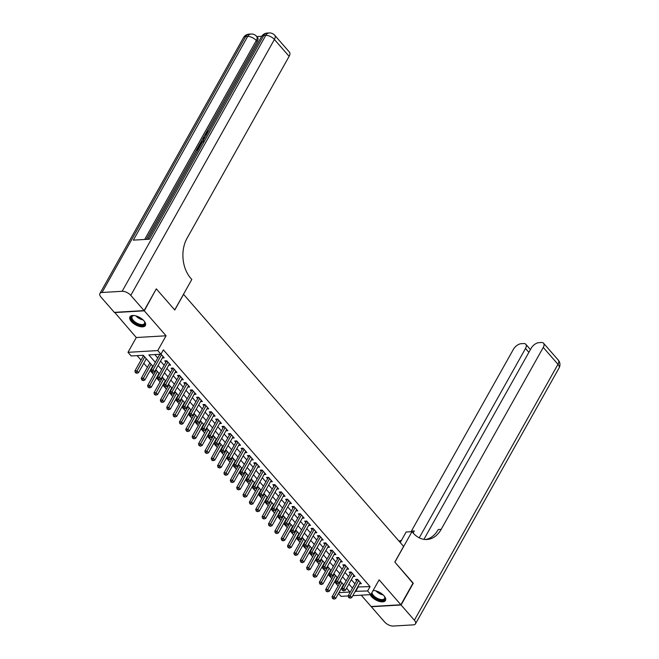 <?xml version="1.0" encoding="UTF-8"?>
<svg xmlns="http://www.w3.org/2000/svg" width="659" height="659" viewBox="0 0 659 659"><rect width="100%" height="100%" fill="white"/><g stroke="black" fill="none" stroke-linecap="round" stroke-linejoin="round"><path stroke-width="0.99" d="M131.38 321.543A8.864 4.234 -150.7 0 0 139.28 326.411A8.864 4.234 -150.7 0 0 145.384 325.505A8.864 4.234 -150.7 0 0 143.934 320.801A8.864 4.234 -150.7 0 0 136.042 315.925A8.864 4.234 -150.7 0 0 129.93 316.831A8.864 4.234 -150.7 0 0 131.38 321.543M370.169 594.649A8.864 4.234 -150.7 0 0 371.454 596.543A8.864 4.234 -150.7 0 0 379.345 601.42A8.864 4.234 -150.7 0 0 385.457 600.514A8.864 4.234 -150.7 0 0 384.008 595.802A8.864 4.234 -150.7 0 0 373.118 590.48M153.012 366.453L143.234 355.259L131.166 355.967L127.986 352.326L157.756 350.572L160.936 354.212L148.868 354.929L155.326 362.326M114.641 312.341L136.289 337.523L127.986 352.326M361.214 595.176L371.108 606.519L400.886 604.764L379.106 579.821L370.803 594.616L352.812 595.67M348.174 595.942L341.024 596.37L338.487 593.462M137.097 355.621L141.01 360.102M143.786 363.282L147.369 367.384M150.145 370.564L153.728 374.674M156.504 377.846L160.088 381.956M162.864 385.136L166.447 389.238M169.223 392.418L172.806 396.529M175.582 399.7L179.174 403.81M181.942 406.99L185.533 411.092M188.301 414.272L191.893 418.383M194.66 421.554L198.252 425.665M201.02 428.844L204.611 432.947M207.379 436.126L210.971 440.237M213.738 443.408L217.33 447.519M220.098 450.698L223.689 454.801M226.457 457.98L230.049 462.091M232.816 465.27L236.408 469.373M239.176 472.552L242.767 476.655M245.535 479.834L249.127 483.945M251.895 487.125L255.486 491.227M258.262 494.407L261.845 498.517M264.621 501.688L268.205 505.799M270.981 508.979L274.564 513.081M277.34 516.261L280.923 520.371M283.7 523.543L287.283 527.653M290.059 530.833L293.642 534.935M296.418 538.115L300.002 542.225M302.778 545.397L306.361 549.507M309.137 552.687L312.72 556.789M315.496 559.969L319.08 564.079M321.856 567.251L325.439 571.361M328.215 574.541L331.798 578.643M334.574 581.823L338.158 585.933M156.167 289.079L144.28 310.826L114.501 312.58M156.488 289.062L174.775 310.01L183.564 294.342L403.605 546.393L394.815 562.061L413.094 583.009L400.886 604.764M162.328 357.969L164.223 357.853L160.977 354.138M168.688 365.251L170.582 365.144L166.768 360.77L164.75 360.885L165.87 362.162M175.047 372.533L176.942 372.426L173.128 368.051L171.109 368.175L172.23 369.444M181.406 379.823L183.301 379.708L179.487 375.342L177.477 375.457L178.589 376.734M187.766 387.105L189.66 386.998L185.846 382.624L183.836 382.739L184.948 384.016M194.125 394.387L196.02 394.28L192.206 389.906L190.196 390.029L191.308 391.298M200.484 401.677L202.379 401.562L198.565 397.196L196.555 397.311L197.667 398.588M206.844 408.959L208.738 408.852L204.924 404.478L202.914 404.593L204.026 405.87M213.211 416.249L215.098 416.134L211.284 411.76L209.274 411.883L210.386 413.16M219.571 423.531L221.457 423.416L217.643 419.05L215.633 419.165L216.745 420.442M225.93 430.813L227.816 430.706L224.002 426.332L221.992 426.447L223.104 427.724M232.289 438.103L234.176 437.988L230.362 433.614L228.352 433.737L229.464 435.014M238.649 445.385L240.535 445.27L236.721 440.904L234.711 441.019L235.823 442.296M245.008 452.667L246.894 452.56L243.08 448.186L241.07 448.309L242.183 449.578M251.367 459.957L253.254 459.842L249.44 455.476L247.43 455.591L248.542 456.868M257.727 467.239L259.613 467.124L255.799 462.758L253.789 462.873L254.901 464.15M264.086 474.521L265.972 474.414L262.158 470.04L260.148 470.164L261.261 471.432M270.445 481.811L272.332 481.696L268.518 477.33L266.508 477.445L267.62 478.722M276.805 489.093L278.691 488.986L274.877 484.612L272.867 484.727L273.979 486.004M283.164 496.375L285.05 496.268L281.236 491.894L279.227 492.018L280.339 493.286M289.523 503.665L291.41 503.55L287.596 499.184L285.586 499.3L286.698 500.576M295.883 510.947L297.769 510.84L293.955 506.466L291.945 506.582L293.057 507.858M302.242 518.229L304.128 518.122L300.315 513.748L298.305 513.872L299.417 515.14M308.601 525.52L310.488 525.404L306.674 521.038L304.664 521.154L305.776 522.43M314.961 532.801L316.847 532.694L313.033 528.32L311.023 528.436L312.135 529.712M321.32 540.083L323.207 539.976L319.393 535.602L317.383 535.726L318.495 536.994M327.68 547.374L329.566 547.258L325.752 542.892L323.742 543.008L324.854 544.285M334.039 554.656L335.925 554.548L332.111 550.174L330.101 550.29L331.213 551.567M340.398 561.946L342.285 561.83L338.471 557.456L336.461 557.58L337.573 558.857M346.758 569.228L348.644 569.112L344.83 564.747L342.82 564.862L343.932 566.139M353.117 576.51L355.003 576.403L351.189 572.028L349.179 572.144L350.291 573.421M340.085 581.114L340.555 581.658M333.726 573.832L334.195 574.368M327.366 566.542L327.836 567.086M321.007 559.26L321.477 559.796M314.648 551.978L315.117 552.514M308.288 544.688L308.758 545.232M301.929 537.406L302.399 537.942M295.57 530.116L296.039 530.66M289.21 522.834L289.68 523.378M282.851 515.552L283.321 516.088M276.492 508.262L276.961 508.806M270.132 500.98L270.602 501.524M263.773 493.698L264.243 494.234M257.414 486.408L257.883 486.952M251.054 479.126L251.524 479.67M244.695 471.844L245.164 472.379M238.336 464.554L238.805 465.097M231.976 457.272L232.446 457.816M225.617 449.99L226.086 450.525M219.258 442.7L219.727 443.243M212.898 435.418L213.368 435.961M206.539 428.136L207.008 428.671M200.179 420.846L200.649 421.389M193.82 413.564L194.29 414.099M187.461 406.282L187.93 406.817M181.101 398.992L181.571 399.535M174.742 391.71L175.212 392.245M168.383 384.419L168.852 384.963M162.023 377.137L162.493 377.681M155.664 369.856L156.134 370.391M148.959 361.816L149.774 363.109M341.378 588.306L341.955 588.273M142.929 355.275L143.415 355.827M357.689 586.98L370.061 586.617L163.383 349.863L160.936 354.212M154.799 354.575L157.773 357.977M160.541 361.148L164.132 365.259M166.9 368.439L170.492 372.541M173.259 375.721L176.851 379.831M179.619 383.011L183.21 387.113M185.978 390.293L189.57 394.395M192.337 397.575L195.929 401.685M198.697 404.865L202.288 408.967M205.056 412.147L208.648 416.257M211.415 419.429L215.007 423.539M217.775 426.719L221.366 430.821M224.142 434.001L227.726 438.111M230.502 441.283L234.085 445.393M236.861 448.573L240.444 452.675M243.22 455.855L246.804 459.966M249.58 463.137L253.163 467.247M255.939 470.427L259.522 474.529M262.298 477.709L265.882 481.82M268.658 484.991L272.241 489.102M275.017 492.281L278.6 496.384M281.377 499.563L284.96 503.674M287.736 506.845L291.319 510.956M294.095 514.135L297.679 518.238M300.455 521.417L304.038 525.528M306.814 528.707L310.397 532.81M313.173 535.989L316.757 540.092M319.533 543.271L323.116 547.382M325.892 550.562L329.475 554.664M332.251 557.844L335.835 561.954M338.611 565.125L342.194 569.236M344.97 572.416L348.553 576.518M351.329 579.698L354.913 583.808M359.476 583.8L361.363 583.685L357.549 579.31L355.539 579.434L356.651 580.711M159.025 354.328L159.511 354.88M136.289 337.523L166.06 335.777L144.28 310.826M166.06 335.777L157.756 350.572M370.061 586.617L367.623 590.975L370.803 594.616M338.94 592.663L349.913 592.013L346.568 588.182M343.792 585.003L340.209 580.892M337.433 577.721L333.849 573.61M331.073 570.43L327.49 566.328M324.714 563.148L321.131 559.038M318.355 555.858L314.771 551.756M311.995 548.576L308.412 544.474M305.636 541.294L302.053 537.184M299.277 534.004L295.693 529.902M292.917 526.722L289.334 522.612M286.558 519.44L282.975 515.33M280.199 512.15L276.615 508.048M273.839 504.868L270.256 500.758M267.48 497.586L263.897 493.476M261.121 490.296L257.537 486.194M254.761 483.014L251.178 478.904M248.402 475.732L244.818 471.622M242.042 468.442L238.459 464.34M235.683 461.16L232.1 457.049M229.324 453.878L225.74 449.767M222.964 446.588L219.381 442.486M216.605 439.306L213.022 435.195M210.246 432.016L206.662 427.913M203.886 424.734L200.303 420.631M197.527 417.452L193.944 413.341M191.168 410.162L187.584 406.059M184.808 402.88L181.225 398.769M178.449 395.598L174.866 391.487M172.09 388.308L168.506 384.205M165.73 381.026L162.147 376.915M159.371 373.744L155.788 369.633M355.242 591.337L367.623 590.975M158.102 365.506L161.686 369.608M164.462 372.788L168.045 376.899M170.821 380.07L174.404 384.181M177.18 387.36L180.764 391.462M183.54 394.642L187.123 398.753M189.899 401.932L193.482 406.035M196.258 409.214L199.842 413.317M202.618 416.496L206.201 420.607M208.977 423.786L212.56 427.889M215.336 431.068L218.92 435.179M221.696 438.35L225.279 442.461M228.055 445.641L231.638 449.743M234.415 452.922L237.998 457.033M240.774 460.204L244.357 464.315M247.133 467.495L250.717 471.597M253.493 474.777L257.076 478.887M259.852 482.059L263.435 486.169M266.211 489.349L269.795 493.451M272.571 496.631L276.154 500.741M278.93 503.913L282.513 508.023M285.289 511.203L288.873 515.305M291.649 518.485L295.232 522.595M298.008 525.775L301.6 529.877M304.367 533.057L307.959 537.159M310.727 540.339L314.318 544.449M317.086 547.629L320.678 551.731M323.445 554.911L327.037 559.021M329.805 562.193L333.396 566.303M336.164 569.483L339.756 573.585M342.523 576.765L346.115 580.876M348.883 584.047L352.474 588.158M357.994 587.334L355.547 591.683M358.101 579.945L357.046 580.011L348.15 595.851L350.168 595.736L358.661 580.587M349.402 597.449L348.595 597.499L350.036 598.174L349.402 597.449L350.168 595.736L351.758 597.556L360.251 582.408M357.046 580.011A1.137 0.799 86.6 0 0 357.178 579.632L357.236 579.335M348.15 595.851L348.595 597.499M350.036 598.174L351.758 597.556M340.678 581.436L332.062 596.799L334.072 596.683L335.662 598.504L343.454 584.615M341.864 582.795L333.306 598.397L332.507 598.446L333.948 599.122L333.306 598.397M335.662 598.504L333.948 599.122M332.507 598.446L332.062 596.799M384.329 596.189A7.669 3.666 29.3 0 1 384.708 596.889A7.669 3.666 29.3 0 1 382.854 600.349A7.669 3.666 29.3 0 1 375.564 598.215A7.669 3.666 29.3 0 1 371.363 593.619M371.956 592.548A7.101 3.394 -150.7 0 0 376.001 597.573A7.101 3.394 -150.7 0 0 384.559 598.52A7.101 3.394 -150.7 0 0 384.576 596.617M370.877 594.467A8.806 4.201 -150.7 0 0 375.185 598.619A8.806 4.201 -150.7 0 0 385.663 600.003M373.01 590.678A7.669 3.666 29.3 0 1 373.48 590.588A7.669 3.666 29.3 0 1 374.279 590.546M373.793 590.563A7.101 3.394 -150.7 0 0 372.903 590.868M144.255 321.188A7.669 3.666 29.3 0 1 144.634 321.889A7.669 3.666 29.3 0 1 142.781 325.348A7.669 3.666 29.3 0 1 135.49 323.207A7.669 3.666 29.3 0 1 133.415 315.587A7.669 3.666 29.3 0 1 134.205 315.546M133.719 315.562A7.101 3.394 -150.7 0 0 132.105 316.567A7.101 3.394 -150.7 0 0 135.927 322.572A7.101 3.394 -150.7 0 0 144.486 323.511A7.101 3.394 -150.7 0 0 144.502 321.608M130.26 316.394A8.806 4.201 -150.7 0 0 135.111 323.618A8.806 4.201 -150.7 0 0 145.59 325.002M412.962 583.248L394.881 562.135L411.974 531.673L413.053 532.909A28.403 20.009 86.6 0 0 426.933 539.499A28.403 20.009 86.6 0 0 441.168 529.358L543.255 347.433A6.812 3.575 -41.1 0 0 543.56 343.24A6.812 3.575 -41.1 0 0 541.36 342.499L538.988 342.639A6.812 3.575 -41.1 0 0 531.228 348.141L423.918 539.359M400.235 542.53L406.142 532.011L411.974 531.673M401.076 604.987L371.305 606.741L384.592 621.964A6.812 3.254 -150.7 0 0 393.234 626.05L413.358 624.864A6.812 3.254 -150.7 0 0 415.483 623.834A6.812 3.254 -150.7 0 0 414.371 620.21L401.076 604.987L413.292 583.223M419.248 537.835L525.511 348.479A6.812 3.575 -41.1 0 0 525.816 344.278A6.812 3.575 -41.1 0 0 523.617 343.545L521.236 343.685A6.812 3.575 -41.1 0 0 513.485 349.188L411.389 531.113A28.403 20.009 86.6 0 1 411.035 531.722M413.061 532.917A28.403 20.009 86.6 0 0 414.289 530.94L413.135 532.999M398.926 541.031A28.403 20.009 86.6 0 0 401.488 540.306M398.983 541.105A28.403 20.009 86.6 0 0 400.054 541.08A28.403 20.009 86.6 0 0 401.109 540.981M425.483 539.507A28.403 20.009 86.6 0 0 438.268 529.531L441.168 529.358M207.585 132.83L206.572 134.56M203.804 139.568L202.725 138.703L203.186 137.871L205.204 137.08M197.593 150.639L196.324 150.104L198.392 146.422L199.455 146.973L198.161 149.288M261.755 36.311L256.837 36.599M274.712 35.273A6.812 6.812 0 0 0 269.177 32.95A6.812 4.802 -93.4 0 0 265.766 35.38A6.812 3.254 29.3 0 1 274.408 39.474A6.812 3.575 -41.1 0 0 274.712 35.273L289.433 52.135A6.812 3.575 138.9 0 1 289.128 56.336L274.408 39.474L130.795 295.38A6.812 3.254 -150.7 0 0 122.154 291.294L265.766 35.38L263.748 35.504L149.453 239.184L133.357 240.131L247.66 36.451A6.812 3.254 29.3 0 1 256.302 40.537A6.812 3.575 -41.1 0 0 256.606 36.336L257.562 37.431A6.812 3.575 138.9 0 1 257.257 41.632L256.302 40.537L144.667 239.464M146.29 239.374L196.357 150.145M198.45 146.422L199.067 145.326M200.583 142.624L202.758 138.744M203.26 137.846L205.46 133.925M206.374 132.294L257.257 41.632M200.295 145.82L199.026 145.285L200.616 142.575L203.82 140.861M130.795 295.38L144.09 310.603L156.298 288.848L174.709 309.936L191.81 279.465L190.723 278.23A28.403 20.009 -93.4 0 1 187.041 238.261L289.128 56.336M122.154 291.294L102.038 292.481A6.812 3.254 -150.7 0 0 99.904 293.51A6.812 3.254 -150.7 0 0 101.025 297.135L114.312 312.358L144.09 310.603M198.944 146.389L197.296 149.338L198.359 149.272M197.947 150.013L196.324 150.104M200.649 145.186L199.026 145.285M203.4 141.594L201.176 142.583L199.998 144.519L201.061 144.453M201.901 142.962L200.863 144.461M201.176 142.583L201.687 143.168M200.591 143.456L201.102 144.041M203.952 139.304L202.725 138.703M204.817 137.764L203.516 138.258L204.339 138.621M206.185 135.326L205.6 134.996L205.806 133.102L208.335 131.009L206.341 133.11L206.852 133.695M206.341 133.11L206.605 134.576M351.741 572.663L350.687 572.729L341.79 588.569L343.809 588.446L352.301 573.305M343.042 590.167L342.235 590.209L343.677 590.892L343.042 590.167L343.809 588.446L345.398 590.275L353.891 575.126M350.687 572.729A1.137 0.799 86.6 0 0 350.819 572.35L350.876 572.045M341.79 588.569L342.235 590.209M343.677 590.892L345.398 590.275M345.382 565.381L344.327 565.438L335.431 581.287L337.449 581.164L345.942 566.023M336.683 582.877L335.876 582.927L337.317 583.61L336.683 582.877L337.449 581.164L339.039 582.984L347.532 567.844M344.327 565.438A1.137 0.799 86.6 0 0 344.459 565.068L344.517 564.763M335.431 581.287L335.876 582.927M337.317 583.61L339.039 582.984M339.023 558.091L337.968 558.157L329.072 573.997L331.09 573.882L339.583 558.733M330.324 575.595L329.516 575.645L330.958 576.32L330.324 575.595L331.09 573.882L332.68 575.702L341.173 560.554M337.968 558.157A1.137 0.799 86.6 0 0 338.1 557.778L338.158 557.481M329.072 573.997L329.516 575.645M330.958 576.32L332.68 575.702M332.663 550.809L331.609 550.875L322.712 566.715L324.722 566.592L333.223 551.451M323.964 568.305L323.157 568.355L324.599 569.038L323.964 568.305L324.722 566.592L326.32 568.42L334.813 553.272M331.609 550.875A1.137 0.799 86.6 0 0 331.741 550.496L331.798 550.191M322.712 566.715L323.157 568.355M324.599 569.038L326.32 568.42M334.319 574.154L325.703 589.517L327.712 589.393L329.302 591.222L337.095 577.325M335.505 575.505L326.946 591.107L326.147 591.156L327.589 591.84L326.946 591.107M329.302 591.222L327.589 591.84M326.147 591.156L325.703 589.517M327.96 566.864L319.343 582.226L321.353 582.111L322.943 583.932L330.736 570.043M329.146 568.223L320.587 583.825L319.788 583.874L321.23 584.558L320.587 583.825M322.943 583.932L321.23 584.558M319.788 583.874L319.343 582.226M321.6 559.582L312.984 574.945L314.994 574.829L316.584 576.65L324.376 562.761M322.786 560.933L314.228 576.543L313.429 576.584L314.862 577.268L314.228 576.543M316.584 576.65L314.862 577.268M313.429 576.584L312.984 574.945M315.241 552.291L306.616 567.663L308.634 567.539L310.224 569.36L318.017 555.471M316.427 553.651L307.868 569.252L307.069 569.302L308.503 569.986L307.868 569.252M310.224 569.36L308.503 569.986M307.069 569.302L306.616 567.663M326.304 543.527L325.241 543.584L316.353 559.425L318.363 559.31L326.864 544.161M317.605 561.023L316.798 561.073L318.239 561.756L317.605 561.023L318.363 559.31L319.953 561.13L328.454 545.99M325.241 543.584A1.137 0.799 86.6 0 0 325.381 543.205L325.439 542.909M316.353 559.425L316.798 561.073M318.239 561.756L319.953 561.13M308.882 545.009L300.257 560.372L302.275 560.257L303.865 562.078L311.658 548.189M310.068 546.369L301.509 561.97L300.71 562.02L302.143 562.695L301.509 561.97M303.865 562.078L302.143 562.695M300.71 562.02L300.257 560.372M319.944 536.237L318.882 536.302L309.994 552.143L312.004 552.028L320.505 536.879M311.246 553.741L310.438 553.782L311.88 554.466L311.246 553.741L312.004 552.028L313.593 553.848L322.094 538.7M318.882 536.302A1.137 0.799 86.6 0 0 319.022 535.924L319.08 535.627M309.994 552.143L310.438 553.782M311.88 554.466L313.593 553.848M302.522 537.728L293.898 553.09L295.916 552.975L297.506 554.796L305.298 540.907M303.708 539.078L295.15 554.689L294.351 554.73L295.784 555.413L295.15 554.689M297.506 554.796L295.784 555.413M294.351 554.73L293.898 553.09M313.585 528.955L312.523 529.02L303.634 544.861L305.644 544.738L314.145 529.597M304.886 546.451L304.079 546.5L305.521 547.184L304.886 546.451L305.644 544.738L307.234 546.558L315.735 531.418M312.523 529.02A1.137 0.799 86.6 0 0 312.663 528.642L312.72 528.337M303.634 544.861L304.079 546.5M305.521 547.184L307.234 546.558M296.163 530.437L287.538 545.809L289.556 545.685L291.146 547.505L298.939 533.617M297.349 531.797L288.79 547.398L287.991 547.448L289.425 548.131L288.79 547.398M291.146 547.505L289.425 548.131M287.991 547.448L287.538 545.809M307.226 521.673L306.163 521.73L297.275 537.571L299.285 537.456L307.786 522.307M298.527 539.169L297.72 539.219L298.354 539.943L299.161 539.894L298.527 539.169L299.285 537.456L300.875 539.276L309.376 524.136M306.163 521.73A1.137 0.799 86.6 0 0 306.303 521.351L306.361 521.055M297.275 537.571L297.72 539.219M299.161 539.894L300.875 539.276M289.803 523.155L281.179 538.518L283.197 538.403L284.787 540.223L292.58 526.335M290.99 524.515L282.431 540.116L281.624 540.166L283.065 540.841L282.431 540.116M284.787 540.223L283.065 540.841M281.624 540.166L281.179 538.518M300.866 514.382L299.804 514.448L290.916 530.289L292.925 530.174L301.427 515.025M292.168 531.887L291.36 531.928L291.995 532.661L292.802 532.612L292.168 531.887L292.925 530.174L294.515 531.994L303.016 516.845M299.804 514.448A1.137 0.799 86.6 0 0 299.944 514.069L300.002 513.773M290.916 530.289L291.36 531.928M292.802 532.612L294.515 531.994M283.444 515.873L274.819 531.236L276.838 531.121L278.428 532.942L286.22 519.045M284.63 517.224L276.072 532.834L275.264 532.876L276.706 533.559L276.072 532.834M278.428 532.942L276.706 533.559M275.264 532.876L274.819 531.236M294.507 507.101L293.444 507.166L284.556 523.007L286.566 522.884L295.067 507.743M285.808 524.597L285.001 524.646L285.635 525.38L286.443 525.33L285.808 524.597L286.566 522.884L288.156 524.704L296.657 509.564M293.444 507.166A1.137 0.799 86.6 0 0 293.584 506.787L293.642 506.483M284.556 523.007L285.001 524.646M286.443 525.33L288.156 524.704M277.085 508.583L268.46 523.954L270.478 523.831L272.068 525.651L279.861 511.763M278.271 509.942L269.712 525.544L268.905 525.594L270.347 526.277L269.712 525.544M272.068 525.651L270.347 526.277M268.905 525.594L268.46 523.954M288.148 499.819L287.085 499.876L278.197 515.717L280.207 515.602L288.708 500.453M279.449 517.315L278.642 517.364L279.276 518.089L280.083 518.04L279.449 517.315L280.207 515.602L281.797 517.422L290.298 502.273M287.085 499.876A1.137 0.799 86.6 0 0 287.225 499.497L287.283 499.201M278.197 515.717L278.642 517.364M280.083 518.04L281.797 517.422M270.725 501.301L262.101 516.664L264.119 516.549L265.709 518.369L273.501 504.481M271.912 502.66L263.353 518.262L262.546 518.312L263.987 518.987L263.353 518.262M265.709 518.369L263.987 518.987M262.546 518.312L262.101 516.664M281.788 492.528L280.726 492.594L271.837 508.435L273.847 508.32L282.349 493.171M273.09 510.033L272.282 510.074L272.917 510.807L273.724 510.758L273.09 510.033L273.847 508.32L275.437 510.14L283.938 494.991M280.726 492.594A1.137 0.799 86.6 0 0 280.866 492.215L280.923 491.911M271.837 508.435L272.282 510.074M273.724 510.758L275.437 510.14M264.366 494.019L255.741 509.382L257.76 509.267L259.349 511.087L267.142 497.191M265.552 495.37L256.994 510.98L256.186 511.022L257.628 511.705L256.994 510.98M259.349 511.087L257.628 511.705M256.186 511.022L255.741 509.382M275.429 485.246L274.366 485.304L265.478 501.153L267.488 501.029L275.989 485.889M266.73 502.743L265.923 502.792L267.365 503.476L266.73 502.743L267.488 501.029L269.078 502.85L277.579 487.709M274.366 485.304A1.137 0.799 86.6 0 0 274.506 484.933L274.564 484.629M265.478 501.153L265.923 502.792M267.365 503.476L269.078 502.85M258.007 486.729L249.382 502.1L251.4 501.977L252.99 503.797L260.783 489.909M259.193 488.088L250.634 503.69L249.827 503.74L251.268 504.423L250.634 503.69M252.99 503.797L251.268 504.423M249.827 503.74L249.382 502.1M269.07 477.964L268.007 478.022L259.119 493.863L261.129 493.748L269.63 478.599M260.371 495.461L259.564 495.51L260.198 496.235L261.005 496.186L260.371 495.461L261.129 493.748L262.719 495.568L271.22 480.419M268.007 478.022A1.137 0.799 86.6 0 0 268.147 477.643L268.205 477.347M259.119 493.863L259.564 495.51M261.005 496.186L262.719 495.568M251.647 479.447L243.023 494.81L245.041 494.695L246.631 496.515L254.423 482.627M252.834 480.806L244.275 496.408L243.468 496.458L244.909 497.133L244.275 496.408M246.631 496.515L244.909 497.133M243.468 496.458L243.023 494.81M262.71 470.674L261.648 470.74L252.759 486.581L254.769 486.466L263.271 471.317M254.012 488.179L253.204 488.22L253.839 488.953L254.646 488.904L254.012 488.179L254.769 486.466L256.359 488.286L264.86 473.137M261.648 470.74A1.137 0.799 86.6 0 0 261.788 470.361L261.845 470.056M252.759 486.581L253.204 488.22M254.646 488.904L256.359 488.286M245.288 472.165L236.663 487.528L238.682 487.413L240.271 489.233L248.064 475.337M246.474 473.516L237.915 489.126L237.108 489.167L238.55 489.851L237.915 489.126M240.271 489.233L238.55 489.851M237.108 489.167L236.663 487.528M256.351 463.392L255.288 463.45L246.4 479.299L248.41 479.175L256.911 464.035M247.652 480.889L246.845 480.938L248.286 481.622L247.652 480.889L248.41 479.175L250 480.996L258.501 465.855M255.288 463.45A1.137 0.799 86.6 0 0 255.428 463.079L255.486 462.775M246.4 479.299L246.845 480.938M248.286 481.622L250 480.996M238.929 464.875L230.304 480.246L232.314 480.123L233.904 481.943L241.705 468.055M240.115 466.234L231.556 481.836L230.749 481.886L232.19 482.569L231.556 481.836M233.904 481.943L232.19 482.569M230.749 481.886L230.304 480.246M249.992 456.11L248.929 456.168L240.041 472.009L242.051 471.893L250.552 456.745M241.293 473.607L240.486 473.656L241.927 474.332L241.293 473.607L242.051 471.893L243.641 473.714L252.142 458.565M248.929 456.168A1.137 0.799 86.6 0 0 249.069 455.789L249.127 455.493M240.041 472.009L240.486 473.656M241.927 474.332L243.641 473.714M232.569 457.593L223.945 472.956L225.955 472.841L227.544 474.661L235.345 460.773M233.756 458.952L225.197 474.554L224.389 474.604L225.831 475.279L225.197 474.554M227.544 474.661L225.831 475.279M224.389 474.604L223.945 472.956M243.632 448.82L242.57 448.886L233.681 464.727L235.691 464.611L244.192 449.463M234.933 466.325L234.126 466.366L234.761 467.099L235.568 467.05L234.933 466.325L235.691 464.611L237.281 466.432L245.782 451.283M242.57 448.886A1.137 0.799 86.6 0 0 242.71 448.507L242.767 448.202M233.681 464.727L234.126 466.366M235.568 467.05L237.281 466.432M226.21 450.311L217.585 465.674L219.595 465.551L221.185 467.379L228.986 453.483M227.396 451.662L218.837 467.264L218.03 467.313L219.472 467.997L218.837 467.264M221.185 467.379L219.472 467.997M218.03 467.313L217.585 465.674M237.273 441.538L236.21 441.596L227.322 457.445L229.332 457.321L237.833 442.181M228.574 459.035L227.767 459.084L229.208 459.768L228.574 459.035L229.332 457.321L230.922 459.142L239.423 444.001M236.21 441.596A1.137 0.799 86.6 0 0 236.35 441.225L236.408 440.92M227.322 457.445L227.767 459.084M229.208 459.768L230.922 459.142M219.851 443.021L211.226 458.384L213.236 458.269L214.826 460.089L222.627 446.201M221.037 444.38L212.478 459.982L211.671 460.031L213.112 460.715L212.478 459.982M214.826 460.089L213.112 460.715M211.671 460.031L211.226 458.384M230.914 434.248L229.851 434.314L220.963 450.155L222.973 450.039L231.474 434.891M222.215 451.753L221.408 451.802L222.849 452.478L222.215 451.753L222.973 450.039L224.562 451.86L233.064 436.711M229.851 434.314A1.137 0.799 86.6 0 0 229.991 433.935L230.049 433.638M220.963 450.155L221.408 451.802M222.849 452.478L224.562 451.86M213.491 435.739L204.867 451.102L206.877 450.987L208.466 452.807L216.267 438.919M214.677 437.098L206.119 452.7L205.311 452.749L206.753 453.425L206.119 452.7M208.466 452.807L206.753 453.425M205.311 452.749L204.867 451.102M224.554 426.966L223.492 427.032L214.603 442.873L216.613 442.749L225.114 427.609M215.855 444.463L215.048 444.512L216.49 445.196L215.855 444.463L216.613 442.749L218.203 444.578L226.704 429.429M223.492 427.032A1.137 0.799 86.6 0 0 223.632 426.653L223.689 426.348M214.603 442.873L215.048 444.512M216.49 445.196L218.203 444.578M207.132 428.449L198.507 443.82L200.517 443.696L202.107 445.525L209.908 431.629M208.318 429.808L199.759 445.41L198.952 445.459L200.394 446.143L199.759 445.41M202.107 445.525L200.394 446.143M198.952 445.459L198.507 443.82M218.195 419.684L217.132 419.742L208.244 435.591L210.254 435.467L218.755 420.327M209.496 437.181L208.689 437.23L210.13 437.914L209.496 437.181L210.254 435.467L211.844 437.288L220.345 422.147M217.132 419.742A1.137 0.799 86.6 0 0 217.272 419.371L217.33 419.066M208.244 435.591L208.689 437.23M210.13 437.914L211.844 437.288M200.773 421.167L192.148 436.53L194.158 436.415L195.748 438.235L203.549 424.347M201.959 422.526L193.4 438.128L192.593 438.177L194.034 438.861L193.4 438.128M195.748 438.235L194.034 438.861M192.593 438.177L192.148 436.53M211.836 412.394L210.773 412.46L201.885 428.301L203.895 428.185L212.396 413.036M203.137 429.899L202.329 429.948L202.964 430.673L203.771 430.624L203.137 429.899L203.895 428.185L205.484 430.006L213.986 414.857M210.773 412.46A1.137 0.799 86.6 0 0 210.913 412.081L210.971 411.784M201.885 428.301L202.329 429.948M203.771 430.624L205.484 430.006M194.413 413.885L185.789 429.248L187.799 429.133L189.388 430.953L197.189 417.065M195.599 415.236L187.041 430.846L186.233 430.887L187.675 431.571L187.041 430.846M189.388 430.953L187.675 431.571M186.233 430.887L185.789 429.248M205.476 405.112L204.414 405.178L195.525 421.019L197.535 420.895L206.036 405.755M196.777 422.608L195.97 422.658L196.604 423.391L197.412 423.342L196.777 422.608L197.535 420.895L199.125 422.724L207.626 407.575M204.414 405.178A1.137 0.799 86.6 0 0 204.554 404.799L204.611 404.494M195.525 421.019L195.97 422.658M197.412 423.342L199.125 422.724M188.054 406.595L179.429 421.966L181.439 421.842L183.029 423.663L190.83 409.774M189.24 407.954L180.681 423.556L179.874 423.605L181.316 424.289L180.681 423.556M183.029 423.663L181.316 424.289M179.874 423.605L179.429 421.966M199.117 397.83L198.054 397.888L189.166 413.728L191.176 413.613L199.677 398.464M190.418 415.327L189.611 415.376L191.052 416.06L190.418 415.327L191.176 413.613L192.766 415.434L201.267 400.293M198.054 397.888A1.137 0.799 86.6 0 0 198.194 397.509L198.252 397.212M189.166 413.728L189.611 415.376M191.052 416.06L192.766 415.434M181.695 399.313L173.07 414.676L175.08 414.56L176.67 416.381L184.471 402.492M182.881 400.672L174.322 416.274L173.515 416.323L174.956 416.999L174.322 416.274M176.67 416.381L174.956 416.999M173.515 416.323L173.07 414.676M192.757 390.54L191.695 390.606L182.807 406.446L184.817 406.331L193.318 391.182M184.059 408.045L183.251 408.086L183.886 408.819L184.693 408.769L184.059 408.045L184.817 406.331L186.406 408.152L194.907 393.003M191.695 390.606A1.137 0.799 86.6 0 0 191.835 390.227L191.893 389.93M182.807 406.446L183.251 408.086M184.693 408.769L186.406 408.152M175.335 392.031L166.711 407.394L168.72 407.278L170.31 409.099L178.111 395.202M176.521 393.382L167.963 408.992L167.155 409.033L168.597 409.717L167.963 408.992M170.31 409.099L168.597 409.717M167.155 409.033L166.711 407.394M186.398 383.258L185.336 383.324L176.447 399.165L178.457 399.041L186.958 383.9M177.699 400.754L176.892 400.804L177.526 401.537L178.334 401.488L177.699 400.754L178.457 399.041L180.047 400.861L188.548 385.721M185.336 383.324A1.137 0.799 86.6 0 0 185.476 382.945L185.533 382.64M176.447 399.165L176.892 400.804M178.334 401.488L180.047 400.861M168.976 384.741L160.351 400.112L162.361 399.988L163.951 401.809L171.752 387.92M170.162 386.1L161.603 401.702L160.796 401.751L162.238 402.435L161.603 401.702M163.951 401.809L162.238 402.435M160.796 401.751L160.351 400.112M180.039 375.976L178.976 376.034L170.088 391.874L172.098 391.759L180.599 376.61M171.34 393.472L170.533 393.522L171.167 394.247L171.974 394.197L171.34 393.472L172.098 391.759L173.688 393.58L182.189 378.431M178.976 376.034A1.137 0.799 86.6 0 0 179.116 375.655L179.174 375.358M170.088 391.874L170.533 393.522M171.974 394.197L173.688 393.58M162.616 377.459L153.992 392.822L156.002 392.706L157.592 394.527L165.393 380.638M163.803 378.818L155.244 394.42L154.437 394.469L155.878 395.145L155.244 394.42M157.592 394.527L155.878 395.145M154.437 394.469L153.992 392.822M173.679 368.686L172.617 368.752L163.729 384.592L165.738 384.477L174.24 369.328M164.981 386.19L164.173 386.232L164.808 386.965L165.615 386.915L164.981 386.19L165.738 384.477L167.328 386.298L175.829 371.149M172.617 368.752A1.137 0.799 86.6 0 0 172.757 368.373L172.815 368.076M163.729 384.592L164.173 386.232M165.615 386.915L167.328 386.298M156.257 370.177L147.632 385.54L149.642 385.424L151.232 387.245L159.033 373.348M157.443 371.528L148.885 387.138L148.077 387.179L149.519 387.863L148.885 387.138M151.232 387.245L149.519 387.863M148.077 387.179L147.632 385.54M167.32 361.404L166.257 361.47L157.369 377.31L159.379 377.187L167.88 362.046M158.621 378.9L157.814 378.95L158.448 379.683L159.256 379.633L158.621 378.9L159.379 377.187L160.969 379.007L169.47 363.867M166.257 361.47A1.137 0.799 86.6 0 0 166.398 361.091L166.455 360.786M157.369 377.31L157.814 378.95M159.256 379.633L160.969 379.007M149.898 362.887L141.273 378.258L143.283 378.134L144.873 379.955L152.674 366.066M151.084 364.246L142.525 379.848L141.718 379.897L143.16 380.581L142.525 379.848M144.873 379.955L143.16 380.581M141.718 379.897L141.273 378.258M159.84 354.278L151.01 370.02L153.02 369.905L161.521 354.756M152.262 371.618L151.455 371.668L152.089 372.393L152.896 372.343L152.262 371.618L153.02 369.905L154.61 371.725L163.111 356.577M151.01 370.02L151.455 371.668M152.896 372.343L154.61 371.725M143.538 355.605L134.914 370.968L136.924 370.852L138.514 372.673L146.306 358.784M144.716 356.964L136.166 372.566L135.359 372.615L136.8 373.291L136.166 372.566M138.514 372.673L136.8 373.291M135.359 372.615L134.914 370.968M357.796 579.599L357.178 579.632M383.167 594.937A7.101 3.394 29.3 0 1 378.546 593.042A7.101 3.394 29.3 0 1 375.951 590.884M377.212 591.288A6.87 3.279 -150.7 0 0 378.859 592.523A6.87 3.279 -150.7 0 0 382.171 594.072M143.102 319.928A7.101 3.394 29.3 0 1 138.472 318.033A7.101 3.394 29.3 0 1 135.886 315.883M137.138 316.287A6.87 3.279 -150.7 0 0 138.794 317.523A6.87 3.279 -150.7 0 0 142.105 319.071M414.289 530.94L411.389 531.113M414.371 620.21L557.975 364.303L543.255 347.433M528.872 352.334L525.511 348.479M557.975 364.303A6.812 3.254 29.3 0 1 559.096 367.92A6.812 6.812 0 0 0 558.28 360.102A6.812 3.575 138.9 0 1 557.975 364.303M256.606 36.336A6.812 6.812 0 0 0 251.071 34.013A6.812 4.802 -93.4 0 0 247.66 36.451L245.642 36.566L102.038 292.481M243.517 37.604A6.812 3.254 29.3 0 1 245.642 36.566A6.812 4.802 86.6 0 1 249.061 34.136A6.812 6.812 0 0 0 243.517 37.604L99.904 293.51M261.623 36.533A6.812 3.254 29.3 0 1 263.748 35.504A6.812 4.802 86.6 0 1 267.167 33.065A6.812 6.812 0 0 0 261.623 36.533L147.847 239.283M351.436 572.309L350.819 572.35M345.077 565.027L344.459 565.068M338.718 557.745L338.1 557.778M332.358 550.454L331.741 550.496M325.999 543.173L325.381 543.205M319.64 535.891L319.022 535.924M313.28 528.6L312.663 528.642M306.921 521.318L306.303 521.351M300.562 514.036L299.944 514.069M294.202 506.746L293.584 506.787M287.843 499.464L287.225 499.497M281.484 492.182L280.866 492.215M275.124 484.892L274.506 484.933M268.765 477.61L268.147 477.643M262.406 470.328L261.788 470.361M256.046 463.038L255.428 463.079M249.687 455.756L249.069 455.789M243.328 448.466L242.71 448.507M236.968 441.184L236.35 441.225M230.609 433.902L229.991 433.935M224.249 426.612L223.632 426.653M217.89 419.33L217.272 419.371M211.531 412.048L210.913 412.081M205.171 404.758L204.554 404.799M198.812 397.476L198.194 397.509M192.453 390.194L191.835 390.227M186.093 382.904L185.476 382.945M179.734 375.622L179.116 375.655M173.375 368.34L172.757 368.373M167.015 361.05L166.398 361.091M530.429 349.567L525.816 344.278M415.483 623.834L559.096 367.92M558.28 360.102L543.56 343.24M251.071 34.013L249.061 34.136M269.177 32.95L267.167 33.065M206.11 135.581L205.6 134.996"/></g></svg>
